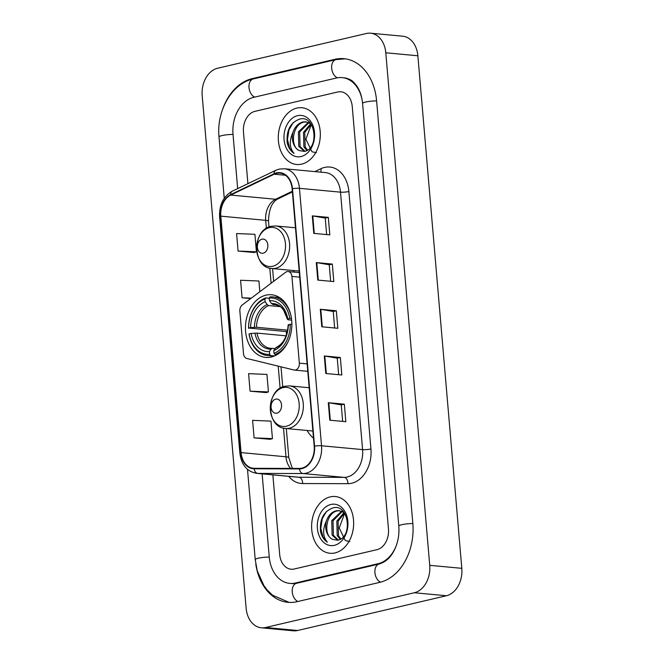 <?xml version="1.0" encoding="UTF-8"?>
<svg xmlns="http://www.w3.org/2000/svg" width="664" height="664" viewBox="0 0 664 664"><rect width="100%" height="100%" fill="white"/><g stroke="black" fill="none" stroke-linecap="round" stroke-linejoin="round"><path stroke-width="1" d="M287.064 271.601A5.934 4.366 -84.7 0 0 285.603 272.298L242.252 304.967A5.934 4.366 -84.7 0 0 239.862 311.117L243.505 353.655A5.934 4.366 -84.7 0 0 246.842 358.477L293.978 370.006A5.934 4.366 -84.7 0 0 294.451 370.08A5.934 4.366 -84.7 0 0 299.348 363.15L291.911 276.423A5.934 4.366 -84.7 0 0 288.118 271.526A5.934 4.366 -84.7 0 0 287.064 271.601M307.142 430.488A31.465 23.124 -84.7 0 0 313.508 438.157M266.007 295.148A31.465 23.124 -84.7 0 0 245.448 327.717A31.465 23.124 -84.7 0 0 265.733 357.423A31.465 23.124 -84.7 0 0 271.31 357.024A31.465 23.124 -84.7 0 0 291.869 324.455A31.465 23.124 -84.7 0 0 271.584 294.758A31.465 23.124 -84.7 0 0 266.007 295.148M293.43 270.53A31.465 23.124 -84.7 0 0 294.368 272.107M296.899 108.083A28.502 20.941 -84.7 0 0 278.274 137.581A28.502 20.941 -84.7 0 0 296.65 164.481A28.502 20.941 -84.7 0 0 301.697 164.124A28.502 20.941 -84.7 0 0 320.322 134.626A28.502 20.941 -84.7 0 0 301.946 107.734A28.502 20.941 -84.7 0 0 296.899 108.083A28.502 20.941 -84.7 0 0 278.274 137.581A28.502 20.941 -84.7 0 0 296.65 164.481A28.502 20.941 -84.7 0 0 301.697 164.124A28.502 20.941 -84.7 0 0 320.322 134.626A28.502 20.941 -84.7 0 0 301.946 107.734A28.502 20.941 -84.7 0 0 296.899 108.083M330.224 496.879A28.502 20.941 -84.7 0 0 311.607 526.378A28.502 20.941 -84.7 0 0 329.983 553.278A28.502 20.941 -84.7 0 0 335.029 552.921A28.502 20.941 -84.7 0 0 353.655 523.423A28.502 20.941 -84.7 0 0 335.278 496.523A28.502 20.941 -84.7 0 0 330.224 496.879A28.502 20.941 -84.7 0 0 311.607 526.378A28.502 20.941 -84.7 0 0 329.983 553.278A28.502 20.941 -84.7 0 0 335.029 552.921A28.502 20.941 -84.7 0 0 353.655 523.423A28.502 20.941 -84.7 0 0 335.278 496.523A28.502 20.941 -84.7 0 0 330.224 496.879M276.606 173.354A18.999 13.961 95.3 0 1 279.976 173.113A18.999 13.961 95.3 0 1 292.127 188.783L314.197 446.225A18.999 13.961 95.3 0 1 299.439 468.435L254.163 468.303A18.999 13.961 95.3 0 1 253.233 468.261A18.999 13.961 95.3 0 1 241.073 452.599L220.805 216.149A18.999 13.961 95.3 0 1 230.732 195.067L274.215 174.2A18.999 13.961 95.3 0 1 276.606 173.354M276.564 172.881A19.472 14.309 -84.7 0 0 274.116 173.752L230.632 194.618A19.472 14.309 -84.7 0 0 220.456 216.232L240.725 452.682A19.472 14.309 -84.7 0 0 254.138 468.784L299.414 468.917A19.472 14.309 -84.7 0 0 314.545 446.142L292.475 188.7A19.472 14.309 -84.7 0 0 276.564 172.881M329.8 420.196L345.836 421.69L344.334 404.177L328.298 402.683L329.8 420.196M342.666 421.391L341.254 404.874L328.796 402.741A4.748 0.772 175.1 0 0 328.298 402.683M341.254 404.899L344.334 404.177M325.792 373.492L341.827 374.986L340.325 357.473L324.289 355.979L325.792 373.492M338.665 374.695L337.246 358.17L324.796 356.045A4.748 0.772 175.1 0 0 324.289 355.979M337.246 358.195L340.325 357.473M313.781 233.388L329.817 234.882L328.315 217.369L312.279 215.875L313.781 233.388M326.655 234.583L325.236 218.066L312.786 215.933A4.748 0.772 175.1 0 0 312.279 215.875M325.236 218.091L328.315 217.369M317.782 280.083L333.818 281.586L332.324 264.073L316.28 262.57L317.782 280.083M330.655 281.287L329.236 264.762L316.786 262.637A4.748 0.772 175.1 0 0 316.28 262.57M329.244 264.787L332.324 264.073M321.791 326.788L337.827 328.29L336.324 310.777L320.289 309.275L321.791 326.788M334.656 327.991L333.245 311.466L320.795 309.341A4.748 0.772 175.1 0 0 320.289 309.275M333.245 311.491L336.324 310.777M376.911 549.684A17.812 13.089 -84.7 0 0 388.465 529.125L352.235 106.472A17.812 13.089 -84.7 0 0 340.831 91.79A17.812 13.089 -84.7 0 0 337.677 92.005L255.009 111.32A17.812 13.089 -84.7 0 0 243.464 131.879L247.904 183.679L243.464 131.879A17.812 13.089 -84.7 0 1 255.009 111.32L337.677 92.005A17.812 13.089 -84.7 0 1 340.831 91.79L340.831 91.79A17.812 13.089 -84.7 0 1 352.235 106.472L388.465 529.125A17.812 13.089 -84.7 0 1 376.911 549.684L294.252 568.998L376.911 549.684M272.863 474.868L279.693 554.531A17.812 13.089 -84.7 0 0 291.089 569.222A17.812 13.089 -84.7 0 0 294.252 568.998A17.812 13.089 -84.7 0 1 291.089 569.222L291.089 569.222A17.812 13.089 -84.7 0 1 279.693 554.531L272.863 474.868M254.096 437.875L272.439 438.63L270.937 421.117L252.594 420.362L254.096 437.875L270.123 439.311M259.84 291.712L258.927 281.005L240.584 280.258L242.078 297.771L250.726 298.576M238.077 251.067L256.42 251.822L254.918 234.309L236.575 233.554L238.077 251.067L254.113 252.503M250.087 391.179L268.43 391.926L266.928 374.413L248.585 373.666L250.087 391.179L266.123 392.615M242.078 297.771L251.299 298.144M256.42 251.822L253.955 252.552M268.43 391.926L265.965 392.656M272.439 438.63L269.966 439.361M262.131 473.864L269.252 556.971A32.063 23.564 -84.7 0 0 289.77 583.407A32.063 23.564 -84.7 0 0 295.455 583.009L378.115 563.703A32.063 23.564 -84.7 0 0 396.499 544.978M362.27 100.845A32.063 23.564 -84.7 0 0 342.159 77.597A32.063 23.564 -84.7 0 0 336.474 77.995L253.814 97.309A32.063 23.564 -84.7 0 0 233.022 134.319L237.671 188.593M414.336 592.753A23.746 17.455 -84.7 0 0 429.732 565.338L385.792 52.78A23.746 17.455 -84.7 0 0 370.595 33.2A23.746 17.455 -84.7 0 0 366.387 33.499L217.593 68.251A23.746 17.455 -84.7 0 0 202.188 95.674L246.136 608.224A23.746 17.455 -84.7 0 0 261.326 627.804A23.746 17.455 -84.7 0 0 265.542 627.513L414.336 592.753L446.407 595.749A23.746 17.455 -84.7 0 0 461.812 568.326L417.863 55.776A23.746 17.455 -84.7 0 0 402.674 36.196L370.595 33.2M261.326 627.804L293.405 630.8A23.746 17.455 -84.7 0 0 297.613 630.501L446.407 595.749M255.814 564.309A51.062 37.524 -84.7 0 0 288.002 602.323A51.062 37.524 -84.7 0 0 297.049 601.692L379.717 582.378A51.062 37.524 -84.7 0 0 412.834 523.431L376.596 100.779A51.062 37.524 -84.7 0 0 343.927 58.681A51.062 37.524 -84.7 0 0 334.872 59.32L252.212 78.626A51.062 37.524 -84.7 0 0 222.589 109.394M316.404 152.687L312.354 151.873M311.897 151.624L305.913 139.208L311.291 124.55M306.843 150.529L303.888 146.852L303.489 132.335L310.727 123.753L305.764 121.802L302.95 121.968C298.285 123.222 294.982 126.633 293.023 132.202A14.84 10.906 -84.7 0 0 299.472 150.628C289.554 147.068 292.442 123.745 304.22 122.085L306.403 121.885M307.515 150.139L305.166 146.968L304.759 132.46L311.15 124.334M304.411 151.392L298.8 146.379L298.393 131.862L308.287 122.392M304.95 151.267L300.07 146.495L299.671 131.978L308.901 122.657M299.472 150.628L304.344 151.4C319.6 149.126 315.732 114.839 299.97 119.014C290.508 122.309 286.242 130.185 287.172 142.644C288.342 147.574 290.633 151.16 294.036 153.409C289.438 147.873 289.106 140.809 293.023 132.202M297.547 115.677A20.783 15.272 -84.7 0 0 284.067 139.664A20.783 15.272 -84.7 0 0 301.049 156.538A20.783 15.272 -84.7 0 0 314.528 132.551A20.783 15.272 -84.7 0 0 297.547 115.677M294.036 153.409L289.695 148.362L287.471 139.54L288.956 129.837L293.231 122.549M274.597 355.929L270.555 355.555L269.65 354.302A28.261 20.767 -84.7 0 1 249.116 333.892L251.125 333.419A25.531 18.766 -84.7 0 0 269.418 351.605L271.012 349.106L272.356 348.376L275.021 348.625M286.151 335.835L256.993 333.112L251.125 333.419M286.508 334.839A28.203 20.725 95.3 0 1 286.342 331.56L248.61 328.058A28.261 20.767 -84.7 0 1 264.911 299.041L265.143 301.738A25.531 18.766 -84.7 0 0 250.627 327.584L256.495 327.269L287.686 330.182M280.166 306.643L268.688 305.573L267.194 304.577L265.143 301.738M291.977 324.14L290.301 324.273A28.261 20.767 -84.7 0 1 274 353.289L274.904 354.534A29.448 21.646 -84.7 0 0 288.89 339.877M274.904 354.534L276.946 354.725M249.116 333.892L249.041 334.175A29.448 21.646 -84.7 0 0 267.526 355.555A29.448 21.646 -84.7 0 0 270.555 355.555M264.911 299.041L265.617 297.937A29.448 21.646 -84.7 0 0 248.543 328.331M265.617 297.937L269.285 298.277M274 353.289L273.776 350.584A25.531 18.766 -84.7 0 0 288.292 324.738L290.301 324.273M269.418 351.605L269.65 354.302M250.627 327.584L248.61 328.058M288.292 324.738L288.118 325.377L288.898 325.659M276.705 347.355L275.361 348.085L273.776 350.584M256.993 333.112A21.97 16.143 -84.7 0 0 270.655 348.334L272.356 348.376M291.089 316.28A29.448 21.646 -84.7 0 0 272.995 296.916A29.448 21.646 -84.7 0 0 269.966 296.924L269.269 298.02A28.261 20.767 -84.7 0 1 289.803 318.429L291.479 318.305M289.803 318.429L287.786 318.903A25.531 18.766 -84.7 0 0 269.493 300.726L269.269 298.02M291.662 320.123L288.392 319.824L287.62 319.533L287.786 318.903M269.493 300.726L271.543 303.556L273.037 304.552L276.315 304.859M288.392 319.824L287.62 319.533A22.842 16.783 -84.7 0 0 271.543 303.556M287.479 331.294L286.342 331.56M263.201 253.191A7.121 5.237 -84.7 0 0 267.824 244.966A7.121 5.237 -84.7 0 0 261.998 239.181A7.121 5.237 -84.7 0 0 257.383 247.406A7.121 5.237 -84.7 0 0 263.201 253.191M276.913 413.149A7.121 5.237 -84.7 0 0 281.536 404.924A7.121 5.237 -84.7 0 0 275.718 399.13A7.121 5.237 -84.7 0 0 271.095 407.356A7.121 5.237 -84.7 0 0 276.913 413.149M349.737 541.484L345.687 540.662M345.23 540.413L339.246 527.996L344.624 513.347M340.175 539.326L337.221 535.649L336.822 521.132L344.06 512.55M340.848 538.936L338.499 535.765L338.092 521.248L344.483 513.131M337.744 540.189L332.133 535.176L331.726 520.659L341.62 511.189M338.275 540.064L333.403 535.292L333.004 520.775L342.234 511.454M332.805 539.425L337.677 540.197C352.933 537.923 349.065 503.636 333.303 507.802C323.841 511.106 319.575 518.982 320.504 531.441C321.675 536.371 323.957 539.956 327.369 542.206C322.77 536.67 322.43 529.598 326.356 520.991A14.84 10.906 -84.7 0 0 332.805 539.425C322.887 535.865 325.775 512.533 337.553 510.882L339.736 510.674M326.356 520.991C328.306 515.43 331.618 512.019 336.283 510.765L339.096 510.599L344.052 512.542M330.879 504.466A20.783 15.272 -84.7 0 0 317.4 528.461A20.783 15.272 -84.7 0 0 334.382 545.335A20.783 15.272 -84.7 0 0 347.861 521.34A20.783 15.272 -84.7 0 0 330.879 504.466M327.369 542.206L323.028 537.159L320.795 528.328L322.281 518.634L326.563 511.338M299.348 363.15L307.142 363.88M291.911 276.423L299.705 277.145M314.894 171.602L320.878 168.731A29.689 21.821 95.3 0 1 348.874 191.514L370.944 448.964A5.934 0.963 -4.9 0 1 362.586 449.603L340.507 192.162A23.746 17.455 -84.7 0 0 325.318 172.574L284.267 168.747A23.746 17.455 95.3 0 1 299.456 188.327A5.934 0.963 175.1 0 0 292.475 188.7M370.944 448.964A29.689 21.821 95.3 0 1 351.688 483.234A29.689 21.821 95.3 0 1 347.878 483.674L302.593 483.541A29.689 21.821 95.3 0 1 288.666 476.337M347.181 477.018A23.746 17.455 -84.7 0 0 362.586 449.603L321.525 445.768A23.746 17.455 95.3 0 1 303.074 473.54L257.798 473.407A23.746 17.455 95.3 0 1 256.644 473.349L297.696 477.184A23.746 17.455 -84.7 0 0 298.85 477.233L344.126 477.374A23.746 17.455 -84.7 0 0 347.181 477.018M284.267 168.747L279.204 169.096L275.743 170.324A5.934 3.685 64.4 0 0 274.116 173.752M275.743 170.324L232.267 191.19C223.37 196.345 219.153 204.885 219.61 216.813A5.934 0.963 -4.9 0 1 220.456 216.232M240.725 452.682A5.934 0.963 175.1 0 0 239.878 453.263C241.422 464.916 247.008 471.614 256.644 473.349M254.138 468.784A5.934 4.017 90.2 0 0 257.798 473.407L298.85 477.233A5.934 4.017 -89.8 0 1 302.593 483.541M232.267 191.19A5.934 3.685 64.4 0 0 230.632 194.618M299.414 468.917A5.934 4.017 90.2 0 0 303.074 473.54L344.126 477.374A5.934 4.017 -89.8 0 1 347.878 483.674M314.545 446.142A5.934 0.963 -4.9 0 1 321.525 445.768L299.456 188.327L340.507 192.162A5.934 0.963 -4.9 0 0 348.874 191.514M320.878 168.731A5.934 3.685 -115.6 0 1 320.77 172.15M241.073 452.599L285.976 456.791A18.999 13.961 -84.7 0 0 290.591 468.411M274.215 174.2L285.429 175.246M230.732 195.067L275.635 199.258A18.999 13.961 -84.7 0 0 265.708 220.34L266.388 228.325M292.343 191.24L275.635 199.258A10.69 6.632 -115.6 0 0 278.017 198.86C271.966 201.922 268.804 209.392 268.522 221.261L269.011 226.98M220.805 216.149L265.708 220.34A10.69 1.726 -4.9 0 1 268.522 221.261M269.808 268.165L271.103 283.229M278.208 366.146L280.108 388.282M283.52 428.122L285.976 456.791A10.69 1.726 -4.9 0 1 288.798 457.704L292.343 468.419M322.289 326.837L320.795 309.341M318.288 280.133L316.786 262.637M314.288 233.429L312.786 215.933M326.298 373.541L324.796 356.045M330.298 420.237L328.796 402.741M412.842 523.556A9.503 1.536 175.1 0 0 398.807 526.096C399.471 535.408 397.744 543.866 393.636 551.46C390.847 556.424 386.871 561.644 379.161 564.01L296.493 583.324L292.177 583.631M380.538 582.179A9.503 6.258 -103.1 0 1 374.911 572.667A9.503 6.258 -103.1 0 1 379.161 564.01M297.887 601.493A9.503 6.258 -103.1 0 1 292.243 591.973A9.503 6.258 -103.1 0 1 296.493 583.324M289.164 602.406L272.58 595.21L267.086 589.873L263.898 585.631L257.217 570.766L255.233 559.636A9.503 1.536 -4.9 0 1 269.269 557.088M224.258 198.279L218.996 136.983A9.503 1.536 -4.9 0 1 233.031 134.435M218.996 136.983C216.356 111.054 231.645 83.531 253.258 78.941A9.503 6.258 76.9 0 0 249 87.59A9.503 6.258 76.9 0 0 254.644 97.11M345.081 58.814L335.918 59.627A9.503 6.258 76.9 0 0 331.668 68.284A9.503 6.258 76.9 0 0 337.345 77.812M376.604 100.903A9.503 1.536 175.1 0 0 362.577 103.443L398.807 526.096M461.812 568.326L429.732 565.338M297.613 630.501L265.542 627.513M417.863 55.776L385.792 52.78M253.922 78.784L252.212 78.626M336.606 59.478L334.872 59.32M379.783 563.852L378.115 563.703M297.157 583.166L295.455 583.009M270.655 348.334A21.97 16.143 -84.7 0 0 272.008 348.384M268.688 305.573A21.97 16.143 -84.7 0 0 256.495 327.269M275.361 348.085A22.842 16.783 -84.7 0 0 288.118 325.377M254.934 333.129A22.842 16.783 -84.7 0 0 271.012 349.106M267.194 304.577A22.842 16.783 -84.7 0 0 254.436 327.286M287.62 319.575L283.403 309.764L281.918 308.096C281.113 306.76 278.722 305.589 274.738 304.593A21.97 16.143 -84.7 0 0 273.037 304.552M272.705 266.281A19.638 14.434 -84.7 0 0 285.437 243.613A19.638 14.434 -84.7 0 0 269.393 227.669A19.638 14.434 -84.7 0 0 256.661 250.336A19.638 14.434 -84.7 0 0 272.705 266.281M275.684 268.256A21.372 15.712 -84.7 0 0 289.653 246.128A21.372 15.712 -84.7 0 0 275.867 225.959L271.236 226.275C251.847 229.603 252.196 267.882 271.9 268.522A21.372 15.712 -84.7 0 0 275.684 268.256M286.416 426.238A19.638 14.434 -84.7 0 0 299.149 403.571A19.638 14.434 -84.7 0 0 283.105 387.618A19.638 14.434 -84.7 0 0 270.373 410.286A19.638 14.434 -84.7 0 0 286.416 426.238M289.396 428.205A21.372 15.712 -84.7 0 0 303.365 406.086A21.372 15.712 -84.7 0 0 289.587 385.908L284.947 386.232C265.558 389.56 265.907 427.84 285.611 428.471A21.372 15.712 -84.7 0 0 289.396 428.205M294.451 370.08L307.781 371.325M288.118 271.526L299.315 272.572M219.61 216.813L239.878 453.263M272.58 268.588L273.668 281.295M281.005 366.827L282.731 386.938M286.292 428.537L288.798 457.704M292.401 191.954L278.017 198.86M255.233 559.636L247.498 469.382M344.566 77.821C352.75 79.655 353.464 82.137 356.659 85.805C359.896 90.437 361.872 96.313 362.577 103.443M253.258 78.941L335.918 59.627M274.033 356.17L267.526 355.555M276.075 347.455C283.221 344.043 287.238 336.689 288.118 325.393M279.511 297.522L272.995 296.916M295.472 227.785L275.867 225.959M299.182 271.07L271.9 268.522M309.183 387.743L289.587 385.908M312.893 431.019L285.611 428.471"/></g></svg>
